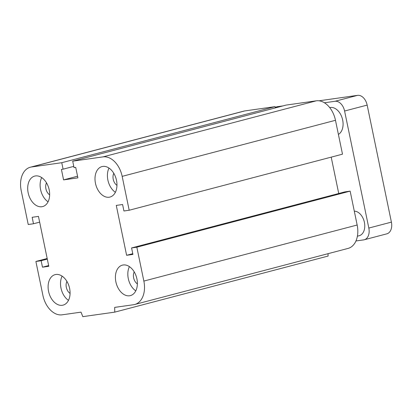 <?xml version="1.0" encoding="UTF-8"?>
<svg xmlns="http://www.w3.org/2000/svg" width="412" height="412" viewBox="0 0 412 412"><rect width="100%" height="100%" fill="white"/><g stroke="black" fill="none" stroke-linecap="round" stroke-linejoin="round"><path stroke-width="0.62" d="M137.376 283.904A7.746 5.202 75.3 0 1 134.219 271.899M70.071 293.416A7.746 5.202 75.3 0 1 66.914 281.411M49.661 194.866A7.746 5.202 75.3 0 1 46.505 182.856M116.967 185.354A7.746 5.202 75.3 0 1 113.81 173.344M95.466 183.309A15.754 10.583 75.3 0 1 101.975 166.587A15.754 10.583 75.3 0 1 116.215 179.122A15.754 10.583 75.3 0 1 109.989 197.054A15.754 10.583 75.3 0 1 95.466 183.309M109.005 168.075A15.754 10.583 -104.7 0 0 107.882 180.044A15.754 10.583 -104.7 0 0 115.375 192.301M28.16 192.816A15.754 10.583 75.3 0 1 34.67 176.099A15.754 10.583 75.3 0 1 48.91 188.634A15.754 10.583 75.3 0 1 42.688 206.567A15.754 10.583 75.3 0 1 28.16 192.816M41.705 177.587A15.754 10.583 -104.7 0 0 40.577 189.556A15.754 10.583 -104.7 0 0 48.07 201.813M48.57 291.372A15.754 10.583 75.3 0 1 55.079 274.649A15.754 10.583 75.3 0 1 69.319 287.19A15.754 10.583 75.3 0 1 63.098 305.122A15.754 10.583 75.3 0 1 48.57 291.372M62.114 276.143A15.754 10.583 -104.7 0 0 60.986 288.106A15.754 10.583 -104.7 0 0 68.48 300.369M115.875 281.859A15.754 10.583 75.3 0 1 122.385 265.143A15.754 10.583 75.3 0 1 136.624 277.678A15.754 10.583 75.3 0 1 130.398 295.61A15.754 10.583 75.3 0 1 115.875 281.859M129.414 266.631A15.754 10.583 -104.7 0 0 128.292 278.6A15.754 10.583 -104.7 0 0 135.785 290.857M114.778 312.131L114.67 307.393L133.596 304.715A22.052 14.811 -104.7 0 0 134.739 304.483A22.052 14.811 -104.7 0 0 143.855 281.077L136.841 247.2L131.583 247.942L132.922 254.41L126.613 255.301L116.277 205.408L122.591 204.517L123.93 210.985L129.188 210.238L122.168 176.362A22.052 14.811 -104.7 0 0 102.985 156.884L72.697 161.164L74.036 167.632L75.72 167.396L77.889 177.866L63.587 179.889L61.414 169.414L63.098 169.178L61.759 162.709L31.472 166.989A22.052 14.811 -104.7 0 0 30.334 167.22A22.052 14.811 -104.7 0 0 21.213 190.627L28.232 224.509L33.49 223.762L32.151 217.299L38.46 216.403L48.791 266.296L42.482 267.192L41.143 260.724L35.885 261.466L42.899 295.342A22.052 14.811 -104.7 0 0 62.088 314.82L81.015 312.147L82.817 316.648L114.778 312.131L328.086 256.063L328.029 253.684M136.841 247.2L350.149 191.132L344.89 191.879L131.583 247.942M126.613 255.301L132.772 253.684M129.188 210.238L342.496 154.176L335.476 120.299A22.052 14.811 -104.7 0 0 316.292 100.822L286.005 105.101L72.697 161.164M61.759 162.709L275.067 106.646L244.78 110.926A22.052 14.811 -104.7 0 0 243.641 111.158L30.334 167.22M63.587 179.889L77.544 176.218M63.098 169.178L73.774 166.371M338.731 193.496L331.202 157.142M33.49 223.762L39.65 222.145M134.739 304.483L348.047 248.421A22.052 14.811 -104.7 0 0 357.163 225.014L350.149 191.132M42.482 267.192L48.642 265.57M41.143 260.724L47.303 259.102M35.885 261.466L47.174 258.499M275.329 107.908L275.067 106.646M354.294 211.155A12.602 8.467 75.3 0 1 364.399 222.346A12.602 8.467 75.3 0 1 359.187 235.721L357.4 236.189M329.724 107.609A14.178 9.522 75.3 0 1 342.078 117.796A14.178 9.522 75.3 0 1 338.401 134.405M355.963 240.969L363.698 239.877A11.026 7.406 -104.7 0 0 364.27 239.763A11.026 7.406 -104.7 0 0 368.828 228.057L344.592 111.024A11.026 7.406 -104.7 0 0 334.997 101.285L324.435 102.779M364.27 239.763L386.842 233.831A11.026 7.406 -104.7 0 0 391.4 222.125L367.164 105.091A11.026 7.406 -104.7 0 0 357.57 95.352L319.027 100.801M282.993 105.894L277.647 106.646A11.026 7.406 -104.7 0 0 277.075 106.765L275.195 107.259M143.855 281.077L357.163 225.014M31.472 166.989L244.78 110.926M122.168 176.362L335.476 120.299M102.985 156.884L316.292 100.822M368.828 228.057L391.4 222.125M344.592 111.024L367.164 105.091M334.997 101.285L357.57 95.352M275.201 107.29L277.647 106.646"/></g></svg>
